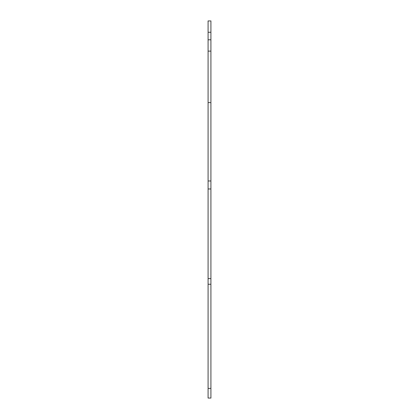 <?xml version="1.0" encoding="UTF-8"?>
<svg xmlns="http://www.w3.org/2000/svg" width="419" height="419" viewBox="0 0 419 419"><rect width="100%" height="100%" fill="white"/><g stroke="black" fill="none" stroke-linecap="round" stroke-linejoin="round"><path stroke-width="0.63" d="M210.914 39.805L210.914 20.95L208.086 20.95L208.086 51.118L210.914 51.118L210.914 39.805L208.086 39.805M210.914 102.618L208.086 102.618L208.086 398.05L210.914 398.05L210.914 51.118M208.086 102.618L208.086 51.118M210.914 32.263L208.086 32.263M210.914 180.971L208.086 180.971M210.914 188.974L208.086 188.974M210.914 278.593L208.086 278.593M210.914 388.392L208.086 388.392M210.914 284.25L208.086 284.25"/></g></svg>
